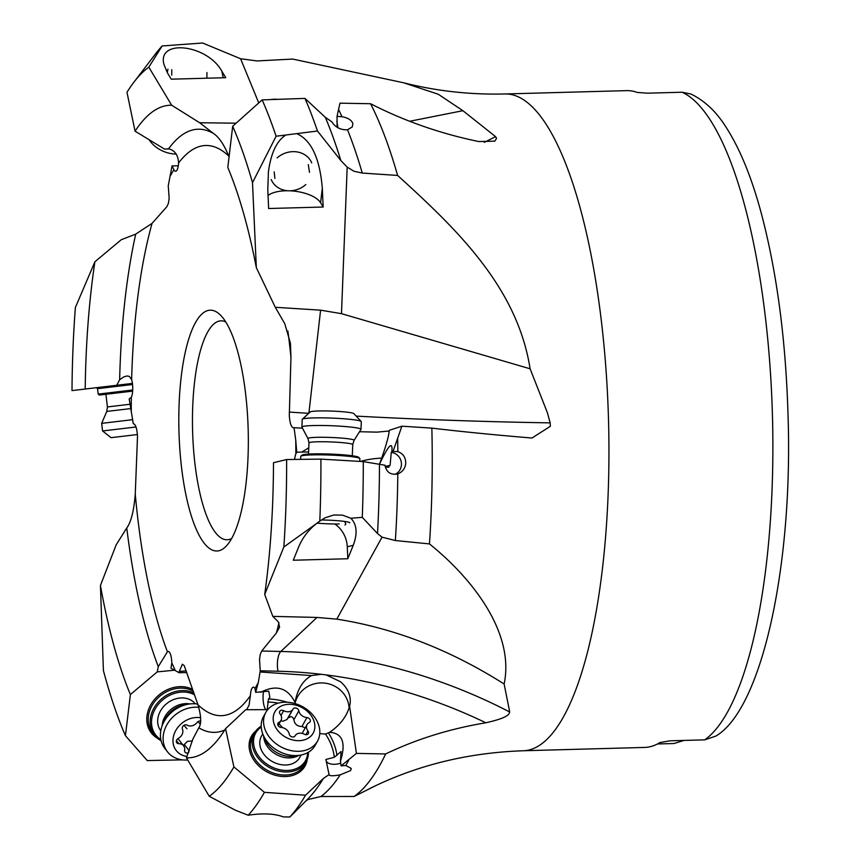 <?xml version="1.0" encoding="UTF-8"?>
<svg xmlns="http://www.w3.org/2000/svg" width="860" height="860" viewBox="0 0 860 860"><rect width="100%" height="100%" fill="white"/><g stroke="black" fill="none" stroke-linecap="round" stroke-linejoin="round"><path stroke-width="1.29" d="M94.901 261.773A326.435 93.805 -91.6 0 0 85.204 389.032L72.004 390.601A371.971 106.887 88.4 0 1 75.39 307.461L94.901 261.773L121.271 239.714L135.719 234.113L152.048 223.396L166.926 206.626L168.399 203.315L169.162 198.338L168.248 185.781L172.054 165.883L173.924 169.764A11.502 3.3 -91.6 0 0 175.623 171.269A11.502 3.3 -91.6 0 0 177.321 169.474A11.502 3.3 -91.6 0 0 178.557 163.002A285.197 81.958 88.4 0 1 228.738 156.015L229.05 156.918M186.244 670.929L179.278 671.423L179.127 672.724L170.979 668.22L171.806 662.727A11.502 3.3 -91.6 0 0 169.743 652.675A11.502 3.3 -91.6 0 0 168.195 651.439A11.502 3.3 -91.6 0 0 167.41 651.794L158.283 666.64A301.688 86.688 88.4 0 1 126.753 527.965C131.042 522.267 133.87 511.012 135.256 494.167L137.503 436.407C136.998 428.452 135.59 424.206 133.279 423.679L129.194 398.922L131.311 397.385A11.502 3.3 -91.6 0 0 132.709 387.021A11.502 3.3 -91.6 0 0 131.634 379.539A285.197 81.958 88.4 0 1 152.048 223.396M179.278 671.423L182.395 664.232L184.223 665.662L197.983 704.759C201.283 716.272 201.562 723.948 198.8 727.786L192.812 739.192L186.437 757.832L209.249 796.285L235.403 810.227L248.207 815.226A401.889 115.487 -91.6 0 0 264.439 792.339L305.547 795.21A404.684 116.294 88.4 0 1 289.841 817L283.348 816.892C274.48 813.582 262.762 813.033 248.207 815.226M305.547 795.21L323.349 778.493L329.165 774.527C329.1 776.042 332.777 776.15 340.205 774.849L350.633 770.538L351.267 768.464L345.817 765.529L341.065 765.851L356.416 753.403L349.601 706.232L350.149 703.534C350.934 695.31 347.741 688.054 340.571 681.765L326.187 674.907L321.361 674.315A424.894 327.821 -151.1 0 0 278.027 671.219L260.257 670.789L258.344 682.388L255.656 692.343L254.969 688.538A11.502 3.3 -91.6 0 0 253.345 687.162A11.502 3.3 -91.6 0 0 251.582 689.107A11.502 3.3 -91.6 0 0 250.389 695.697A285.197 81.958 88.4 0 1 197.983 704.759M260.257 670.789L259.516 659.502L260.247 654.449L261.687 651.009L280.812 651.471L317.007 617.437L272.813 616.373L278.307 621.823L279.597 627.133L276.404 632.938L261.687 651.009M356.18 416.111A437.579 36.453 -177.8 0 0 550.163 422.862L547.39 412.725L530.104 368.789C517.247 286.638 455.692 228.266 397.61 175.44L362.275 173.064L353.998 171.258L347.182 167.109L340.829 160.508L317.469 131.021L276.103 136.224L252.507 182.675L256.323 267.621L275.286 307.289L284.789 323.715L290.433 343.248L290.959 357.351L289.304 415.531C289.82 422.937 291.164 427.033 293.314 427.807L294.055 427.678L295.743 440.191L296.764 452.209L295.862 453.897A11.502 3.3 -91.6 0 0 294.668 459.433M209.367 310.245A120.454 34.615 -91.6 0 0 179.063 434.698A120.454 34.615 -91.6 0 0 217.774 550.938A120.454 34.615 -91.6 0 0 227.094 545.175A120.454 34.615 -91.6 0 0 248.078 426.495A120.454 34.615 -91.6 0 0 220.805 315.448A120.454 34.615 -91.6 0 0 209.367 310.245M132.418 383.41L97.61 387.559L132.418 383.41L116.799 385.28L119.647 379.712L123.819 376.873L127.001 375.981L129.269 376.358L131.634 379.539M126.753 527.965L116.186 544.821L100.437 585.488L103.415 670.596A371.971 106.887 88.4 0 0 125.431 735.687L147.253 760.573L182.32 759.864M158.283 666.64L157.24 671.886L174.827 670.166M186.814 672.574L179.127 672.724M246.594 709.726L249.077 705.157L250.389 695.697M255.656 692.343L268.782 691.171L269.846 697.374L268.492 698.986A61.329 47.311 -151.1 0 1 287.283 702.244M266.138 709.661A11.502 3.3 88.4 0 1 263.482 691.795M186.437 757.832A326.435 93.805 -91.6 0 0 212.527 745.738A326.435 93.805 -91.6 0 0 225.556 728.667L245.724 709.715L267.18 709.65L268.492 698.986M294.926 703.555L295.098 702.265A27.38 20.382 -18.8 0 1 294.98 702.297C287.584 687.645 276.146 684.323 260.655 692.321M295.098 702.265C297.313 689.483 302.752 680.582 311.449 675.562L260.526 672.004M321.361 674.315L311.449 675.562M296.764 452.209L308.611 451.973M308.772 447.834L301.774 452.07M302.473 428.173L294.055 427.678M275.286 307.289L320.587 310.17L341.485 313.663L530.104 368.789M236.091 123.206L199.627 122.733L213.549 133.526C218.977 137.116 224.041 144.62 228.738 156.015M169.076 148.887L164.658 149.135L168.592 148.769C174.902 150.403 178.224 155.155 178.557 163.002M172.054 165.883L178.267 165.808M484.244 142.362A437.579 382.979 157.7 0 0 495.553 136.622L462.895 110.693L438.235 94.234L403.641 82.786L292.679 59.071L257.054 60.942L240.596 58.749L202.616 43L162.164 45.956L148.812 67.166L171.677 105.221L199.627 122.733M397.61 175.44A376.304 108.134 -91.6 0 0 370.563 103.727C404.275 121.002 440.341 133.612 478.751 141.556L494.758 141.158L496.575 138.374L495.553 136.622M116.799 385.28L85.204 389.032M132.644 391.106L99.394 395.062L98.18 394.106L132.709 389.999M157.24 671.886L130.387 694.579L125.431 735.687M375.895 785.567L354.105 796.478A376.304 108.134 -91.6 0 0 385.656 753.951C416.39 739.17 449.78 728.775 485.846 722.776C499.52 719.723 507.25 716.692 509.012 713.671L509.711 711.983L504.121 684.001C514.936 632.777 472.29 578.328 429.452 543.907A376.304 108.134 -91.6 0 0 431.849 428.119C461.487 431.634 494.371 434.891 530.512 437.912L532.017 437.987L550.368 426.291L550.163 422.862M389.214 431L377.067 432.128L359.534 431.731M401.899 426.194L389.247 430.344C388.86 436.246 385.57 447.608 379.378 464.421C387.989 446.233 392.192 441.244 391.999 449.457L391.827 451.737L393.041 451.414L401.899 426.194L431.849 428.119M396.89 474.139L397.804 473.871C402.426 472.043 405.06 468.603 405.716 463.54C405.812 457.52 403.179 453.553 397.836 451.629L393.041 451.414M429.452 543.907L395.363 540.553L382.034 537.156L377.508 533.544L362.275 517.344L350.837 518.258C356.889 524.406 357.685 533.426 353.223 545.326L347.268 546.766A28.477 27.219 -103.6 0 0 334.83 523.976M504.121 684.001C450.038 649.741 394.267 628.122 336.798 619.135L317.007 617.437M356.416 753.403L385.656 753.951M354.105 796.478L320.973 796.51L307.998 799.542L306.096 800.735M294.421 812.463L289.841 817M225.556 728.667L233.899 766.926L264.439 792.339M329.154 775L325.886 759.466L334.282 757.294L341.087 751.5L340.452 761.164C346.161 742.803 342.549 733.182 329.606 732.312L325.531 734.042A59.136 45.623 -151.1 0 1 334.282 757.294M319.759 733.612L325.531 734.042M295.012 703.577A27.38 26.284 -172.5 0 1 339.571 689.419A27.38 26.284 -172.5 0 1 349.106 707.995M349.601 706.232C346.644 716.584 339.979 725.281 329.606 732.312M341.065 765.851L340.452 761.164M340.721 763.196A11.502 6.063 -12.3 0 1 326.252 761.154M233.899 766.926A371.971 106.887 88.4 0 1 209.249 796.285M262.741 733.859L261.429 736.246A21.898 16.899 28.9 0 0 260.15 746.329A21.898 16.899 28.9 0 0 278.414 764.067A21.898 16.899 28.9 0 0 299.785 757.402L301.097 755.026M307.687 752.661A28.477 21.962 -151.1 0 1 285.756 770.463A28.477 21.962 -151.1 0 1 254.012 746.19A28.477 21.962 -151.1 0 1 261.236 727.022M308.396 752.253A29.562 22.811 -151.1 0 1 306.16 761.713A29.562 22.811 -151.1 0 1 285.617 771.979A29.562 22.811 -151.1 0 1 252.647 746.77A29.562 22.811 -151.1 0 1 254.377 733.15A29.562 22.811 -151.1 0 1 261.193 726.205M353.223 545.326L347.816 558.742L293.292 560.236L298.7 546.82C303.268 536.102 310.514 527.395 320.436 520.708L283.843 547.003L264.708 594.432L272.813 616.373M319.812 520.751A401.889 115.487 -91.6 0 0 320.909 459.111L363.275 461.605A404.684 116.294 88.4 0 1 362.275 517.344M350.837 518.258L342.613 515.162L333.691 515.011L325.037 517.817L320.436 520.708M385.355 467.012L388.096 467.249L390.117 465.26L391.257 452.446A11.502 10.997 -103.6 0 1 394.987 474.408M363.275 461.605L384.936 465.217C386.462 472.355 390.752 475.247 397.804 473.871A376.304 108.134 88.4 0 1 395.363 540.553M264.708 594.432A326.435 93.805 -91.6 0 0 273.491 462.712L286.627 459.541L320.909 459.111M360.351 461.433A27.38 7.751 168.9 0 1 381.668 458.154M391.257 452.446L391.827 451.737M388.924 467.12L388.096 467.249M285.885 134.988C276.78 140.76 270.954 153.058 268.406 171.871L267.793 189.77L268.632 208.518L323.156 207.024L322.306 188.275C319.834 158.315 311.309 140.094 296.732 133.623M289.906 190.812A28.477 12.384 -173.2 0 1 320.597 202.756L323.156 207.024M268.041 195.478A28.477 12.384 -173.2 0 1 285.692 190.78A28.477 12.384 -173.2 0 1 287.82 190.759M274.877 178.364L274.179 171.882M309.492 172.344L308.299 164.625M276.103 136.224A401.889 115.487 -91.6 0 0 262.149 99.889L304.956 98.406A404.684 116.294 88.4 0 1 317.469 131.021M304.956 98.406L325.295 117.272L331.81 121.797C335.4 127.398 340.646 130.064 347.515 129.785L352.299 126.915L352.869 123.485C351.46 119.981 347.827 117.723 341.979 116.745L337.034 116.337L337.098 127.183M256.323 267.621A326.435 93.805 -91.6 0 0 227.803 167.474L232.684 126.259L262.149 99.889M337.034 116.337L339.969 103.168L370.563 103.727M338.012 127.774L336.808 121.303M462.895 110.693L409.683 121.271M221.848 71.197C207.206 44.43 157.057 38.56 163.938 64.403L167.324 72.692L171.226 79.184L225.75 77.69L221.848 71.197L223.213 77.766M164.658 149.135L135.063 131.193L126.979 92.31A371.971 106.887 88.4 0 1 133.934 82.141A371.971 106.887 88.4 0 1 148.812 67.166M162.164 45.956A401.889 115.487 -91.6 0 0 155.94 53.341L133.934 82.141M171.677 105.221A326.435 93.805 -91.6 0 0 135.063 131.193M206.959 72.519L206.873 78.206M171.774 69.681L171.763 75.153M232.684 126.259A371.971 106.887 88.4 0 1 252.507 182.675M286.627 459.541A371.971 106.887 88.4 0 1 283.843 547.003M359.76 461.401L359.856 458.681A29.562 2.462 -177.8 0 0 359.77 458.466A29.562 2.462 -177.8 0 0 338.743 455.499A29.562 2.462 -177.8 0 0 302 455.736A29.562 2.462 -177.8 0 0 300.882 456.176A29.562 2.462 -177.8 0 0 300.774 456.38L300.656 459.369M359.77 458.466L358.717 457.348A28.477 2.376 -177.8 0 0 338.474 454.478A28.477 2.376 -177.8 0 0 303.085 454.714A28.477 2.376 -177.8 0 0 302.01 455.144L300.882 456.176M345.032 525.041L345.806 524.009L344.699 521.461M347.816 558.742L347.268 546.766M657.47 743.964L673.993 743.513L684.108 740.428M690.999 94.041L682.12 92.235L647.515 93.181L637.26 92.428A328.52 94.406 -91.6 0 0 626.596 90.633L505.142 93.966A328.52 94.406 88.4 0 1 608.235 411.177A328.52 94.406 88.4 0 1 523.127 750.758L644.591 747.437A328.52 94.406 -91.6 0 0 659.964 742.556L670.133 740.804L704.738 739.858L715.885 736.074M225.761 321.919A109.51 31.465 -91.6 0 0 221.063 320.844A109.51 31.465 -91.6 0 0 220.235 320.898A109.51 31.465 -91.6 0 0 192.694 434.031A109.51 31.465 -91.6 0 0 227.051 539.768A109.51 31.465 -91.6 0 0 227.878 539.714A109.51 31.465 -91.6 0 0 231.684 538.435M195.284 703.824A21.898 18.017 141.9 0 0 173.398 699.642A21.898 18.017 141.9 0 0 157.799 718.928A21.898 18.017 141.9 0 0 160.788 730.817M160.841 739.6A28.477 23.424 -38.1 0 1 151.682 719.358A28.477 23.424 -38.1 0 1 181.234 692.106A28.477 23.424 -38.1 0 1 194.532 694.816M161.089 740.707A29.562 24.327 -38.1 0 1 154.51 735.236A29.562 24.327 -38.1 0 1 150.285 718.949A29.562 24.327 -38.1 0 1 180.965 690.634A29.562 24.327 -38.1 0 1 193.898 692.999M100.437 585.488A326.435 93.805 -91.6 0 0 130.387 694.579M167.41 72.831A21.898 18.275 -164.8 0 1 167.947 69.133M149.081 139.675A29.562 24.671 15.2 0 0 176.268 154.101M277.124 157.917A21.898 19.167 -22.3 0 1 311.728 162.905M305.827 184.545A21.898 19.167 -22.3 0 1 271.223 179.557M278.06 99.33A29.562 25.875 157.7 0 0 270.642 99.588M254.495 106.737A29.562 25.875 157.7 0 0 253.377 107.694A29.562 25.875 157.7 0 0 252.302 108.704M321.436 519.977A21.898 1.827 2.2 0 1 349.697 522.826M339.216 523.976A21.898 1.827 2.2 0 1 316.985 523.138M307.988 438.589L301.946 427.162A29.562 2.462 2.2 0 1 301.914 427.044A29.562 2.462 2.2 0 1 316.05 425.496A29.562 2.462 2.2 0 1 345.957 426.603A29.562 2.462 2.2 0 1 361.006 429.344A29.562 2.462 2.2 0 1 360.963 429.462L354.051 440.385A23.08 1.924 2.2 0 0 342.817 438.191A23.08 1.924 2.2 0 0 318.995 437.288A23.08 1.924 2.2 0 0 307.988 438.589L308.966 442.9L308.536 454.069M361.006 429.344L361.297 421.712A29.562 2.462 -177.8 0 0 361.2 421.497A29.562 2.462 -177.8 0 0 316.351 417.863A29.562 2.462 -177.8 0 0 302.322 419.207A29.562 2.462 -177.8 0 0 302.215 419.411L301.914 427.044M361.2 421.497L353.868 413.628A21.898 1.827 -177.8 0 0 320.64 410.929A21.898 1.827 -177.8 0 0 310.245 411.929L302.322 419.207M265.794 712.467L263.44 716.735A29.562 22.811 28.9 0 0 263.128 734.816A29.562 22.811 28.9 0 0 272.373 746.953A29.562 22.811 28.9 0 0 300.086 755.209A29.562 22.811 28.9 0 0 315.212 745.308L317.566 741.04A29.562 22.811 -151.1 0 1 274.738 742.685A29.562 22.811 -151.1 0 1 265.794 712.467A29.562 22.811 -151.1 0 1 308.632 710.822A29.562 22.811 -151.1 0 1 317.566 741.04M281.478 734.289A21.898 16.899 -151.1 0 1 277.404 708.64A21.898 16.899 -151.1 0 1 306.59 710.683A21.898 16.899 -151.1 0 1 310.675 736.321A21.898 16.899 -151.1 0 1 281.478 734.289M297.635 708.898A3.193 2.462 28.9 0 0 293.002 709.07A3.193 2.462 28.9 0 0 292.991 709.102A7.579 5.848 -151.1 0 1 292.959 709.167A7.579 5.848 -151.1 0 1 283.649 710.704A3.193 2.462 28.9 0 0 279.715 711.36A3.193 2.462 28.9 0 0 280.113 714.037A7.579 5.848 -151.1 0 1 281.037 720.368A7.579 5.848 -151.1 0 1 278.866 722.379A3.193 2.462 28.9 0 0 277.952 723.228A3.193 2.462 28.9 0 0 278.919 726.496A3.193 2.462 28.9 0 0 281.156 727.42A7.579 5.848 -151.1 0 1 286.466 729.602A7.579 5.848 -151.1 0 1 289.261 734.15A3.193 2.462 28.9 0 0 290.433 736.074A3.193 2.462 28.9 0 0 295.066 735.891A7.579 5.848 -151.1 0 1 295.12 735.805A7.579 5.848 -151.1 0 1 304.429 734.257A3.193 2.462 28.9 0 0 308.353 733.612A3.193 2.462 28.9 0 0 307.966 730.936A7.579 5.848 -151.1 0 1 307.041 724.604A7.579 5.848 -151.1 0 1 309.202 722.593A3.193 2.462 28.9 0 0 310.116 721.744A3.193 2.462 28.9 0 0 309.148 718.476A3.193 2.462 28.9 0 0 306.912 717.552A7.579 5.848 -151.1 0 1 301.613 715.37A7.579 5.848 -151.1 0 1 298.818 710.812A3.193 2.462 28.9 0 0 297.635 708.898M280.801 720.788L283.101 721.174L286.928 719.551L292.916 709.231M298.818 710.812L293.894 719.734L292.884 717.509L291.067 716.563L288.121 717.928M293.894 719.734C294.582 724.174 297.281 726.42 301.989 726.474L305.214 727.904M197.757 704.125A29.562 24.327 141.9 0 0 188.351 704.179A29.562 24.327 141.9 0 0 162.798 724.174A29.562 24.327 141.9 0 0 164.83 748.415L167.517 751.844A29.562 24.327 -38.1 0 1 168.678 721.938A29.562 24.327 -38.1 0 1 198.81 707.328M187.716 759.982A29.562 24.327 -38.1 0 1 168.227 752.704A29.562 24.327 -38.1 0 1 167.517 751.844M187.061 756.477A21.898 18.017 -38.1 0 1 176.762 751.188A21.898 18.017 -38.1 0 1 177.203 728.248A21.898 18.017 -38.1 0 1 200.638 717.745M200.563 721.088A3.193 2.634 141.9 0 0 197.09 722.497A7.579 6.235 -38.1 0 1 187.147 725.152A3.193 2.634 141.9 0 0 183.513 725.689A3.193 2.634 141.9 0 0 182.438 729.13A7.579 6.235 -38.1 0 1 178.278 738.396A3.193 2.634 141.9 0 0 176.827 742.803A3.193 2.634 141.9 0 0 176.902 742.9A3.193 2.634 141.9 0 0 178.826 743.696A7.579 6.235 -38.1 0 1 183.395 745.577A7.579 6.235 -38.1 0 1 183.578 745.803A7.579 6.235 -38.1 0 1 184.62 750.296A3.193 2.634 141.9 0 0 185.05 752.188A3.193 2.634 141.9 0 0 185.136 752.285A3.193 2.634 141.9 0 0 188.684 752.629M192.425 740.922L187.394 741.363L183.363 745.523M132.365 419.702L101.663 423.356L106.78 411.424L107.425 406.941L130.268 404.221M137.396 434.547L111.091 437.675L102.566 430.967L135.998 426.99M131.29 411.058A285.197 81.958 88.4 0 1 131.311 397.385M167.41 651.794A285.197 81.958 88.4 0 1 135.256 494.167M175.268 670.424A285.197 81.958 88.4 0 1 171.806 662.727M258.344 682.388A285.197 81.958 88.4 0 1 254.969 688.538M278.984 622.683A285.197 81.958 88.4 0 1 276.404 632.938M295.743 440.191A285.197 81.958 88.4 0 1 295.862 453.897M287.885 331.025A285.197 81.958 88.4 0 1 290.959 357.351M170.495 175.601A285.197 81.958 88.4 0 1 173.924 169.764M119.647 379.712A301.688 86.688 88.4 0 1 135.719 234.113M224.718 730.022A301.688 86.688 88.4 0 1 198.8 727.786M278.027 671.219A13.136 4.676 91.4 0 1 279.683 652.987A13.136 4.676 91.4 0 1 280.812 651.471A437.579 337.614 -151.1 0 1 509.711 711.983M289.283 412.09L308.719 413.327M308.901 413.165L320.587 310.17M168.592 148.769A301.688 86.688 88.4 0 1 213.549 133.526M105.017 386.677L96.32 387.709L97.535 388.666L132.547 384.506M157.38 738.213A30.659 25.23 -38.1 0 1 146.942 716.24A30.659 25.23 141.9 0 1 146.963 716.079A30.659 25.23 141.9 0 1 164.099 691.375A30.659 25.23 141.9 0 1 192.651 689.408M397.664 438.256A376.304 108.134 88.4 0 1 397.836 451.629M336.798 619.135L382.034 537.156M326.187 674.907A424.894 327.821 -151.1 0 1 485.846 722.776M349.074 759.369A376.304 108.134 88.4 0 1 345.817 765.529M340.205 774.849A376.304 108.134 88.4 0 1 320.973 796.51M267.675 702.007A59.136 45.623 -151.1 0 1 278.253 703.147M307.246 759.337A30.659 23.661 -151.1 0 1 279.5 776.171A30.659 23.661 -151.1 0 1 249.636 750.554A30.659 23.661 28.9 0 1 249.604 750.404A30.659 23.661 28.9 0 1 255.807 730.957M294.249 812.635L307.794 799.026A384.485 110.489 -91.6 0 0 323.349 778.493M328.595 733.161A61.329 47.311 -151.1 0 1 336.217 751.253A61.329 47.311 -151.1 0 1 336.937 755.456M254.377 733.15L252.7 736.203A29.562 22.811 28.9 0 0 250.97 749.823A29.562 22.811 28.9 0 0 251.002 749.963A29.562 22.811 28.9 0 0 275.705 773.785A29.562 22.811 28.9 0 0 304.472 764.766L306.16 761.713M377.508 533.544A384.485 110.489 -91.6 0 0 379.464 464.443M385.151 466.27A61.329 5.106 -177.8 0 0 388.881 465.625A61.329 5.106 -177.8 0 0 390.117 465.26M341.485 313.663L347.182 167.109M322.306 188.275L320.597 202.756M338.56 109.446A376.304 108.134 88.4 0 1 341.979 116.745M347.515 129.785A376.304 108.134 88.4 0 1 362.275 173.064M340.829 160.508A384.485 110.489 -91.6 0 0 325.295 117.272M258.752 102.92L240.596 58.749M704.738 739.858A328.52 94.406 -91.6 0 0 772.162 406.694A328.52 94.406 -91.6 0 0 682.12 92.235M193.296 691.257A29.562 24.327 141.9 0 0 165.4 692.386A29.562 24.327 141.9 0 0 148.361 716.498A29.562 24.327 141.9 0 0 148.35 716.649A29.562 24.327 141.9 0 0 152.596 732.784L154.51 735.236M352.299 455.779L352.74 444.609A21.898 1.827 -177.8 0 0 341.592 442.577A21.898 1.827 -177.8 0 0 319.436 441.75A21.898 1.827 -177.8 0 0 308.966 442.9M298.667 755.435A21.898 16.899 -151.1 0 1 271.964 751.533A21.898 16.899 -151.1 0 1 263.687 736.138M263.128 734.816L265.418 740.245A23.08 17.802 28.9 0 0 272.642 749.726A23.08 17.802 28.9 0 0 294.27 756.166L300.086 755.209M281.005 715.488L283.649 710.704M306.912 717.552L301.989 726.474M307.966 730.936L305.88 734.709M278.866 722.379L277.726 724.453M282.725 727.678A54.75 33.798 46.8 0 1 279.102 723.873M162.153 725.765A21.898 18.017 -38.1 0 1 190.049 703.932M188.351 704.179L184.362 704.856A23.08 18.985 141.9 0 0 164.421 720.465L162.798 724.174M189.34 750.93L184.255 744.438M178.826 743.696L176.44 740.643M186.996 728.775A54.75 1.43 49.8 0 0 183.986 725.346M130.956 408.554L106.78 411.424M505.142 93.966C470.431 94.847 436.6 91.117 403.641 82.786M98.18 394.106L97.535 388.666M523.127 750.758C467.765 752.693 416.627 765.292 369.725 788.545M715.971 736.009C761.551 709.263 793.361 566.815 787.996 413.94C785.782 341.216 777.343 276.125 762.691 218.655C752.543 179.181 739.89 148.017 724.722 125.151C715.52 110.962 704.318 100.609 691.117 94.095M352.74 444.609L354.051 440.385M288.025 718.1L292.959 709.167M302.172 733.408L307.041 724.604M278.145 725.614L281.037 720.368M198.112 721.572L200.09 724.099M177.945 738.6L183.578 745.803M107.425 406.941L105.92 394.288M102.566 430.967L101.663 423.356"/></g></svg>
